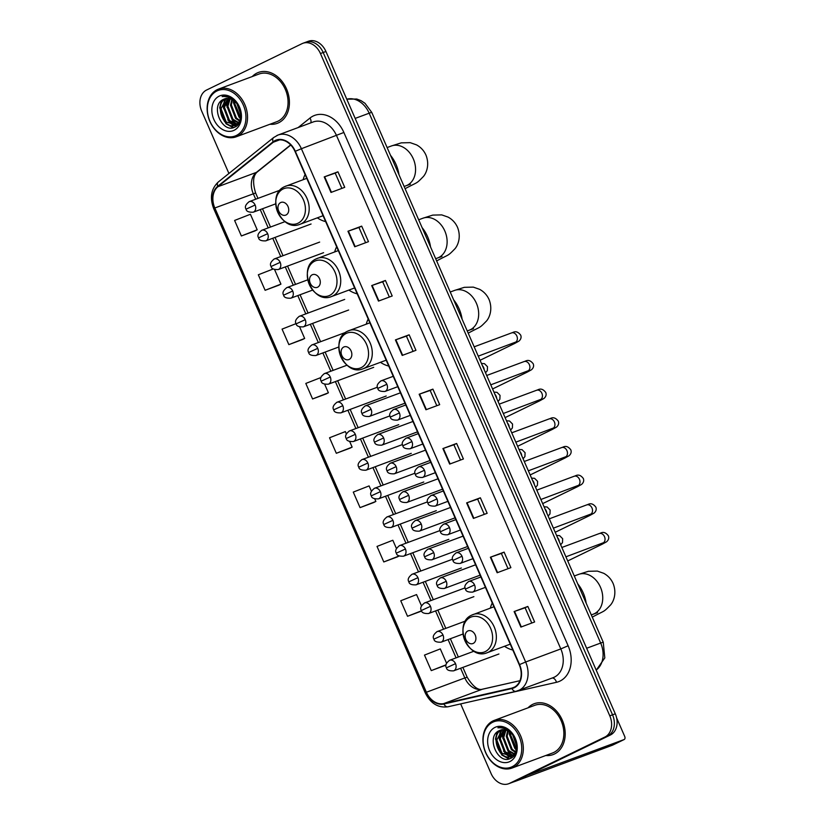 <?xml version="1.0" encoding="UTF-8"?>
<svg xmlns="http://www.w3.org/2000/svg" width="825" height="825" viewBox="0 0 825 825"><rect width="100%" height="100%" fill="white"/><g stroke="black" fill="none" stroke-linecap="round" stroke-linejoin="round"><path stroke-width="1.24" d="M492.267 602.972A29.958 22.811 -110.4 0 0 490.318 608.128M504.508 646.274A29.958 22.811 -110.4 0 0 512.82 650.018M368.208 319.007A29.958 22.811 -110.4 0 0 366.259 324.163M380.449 362.309A29.958 22.811 -110.4 0 0 388.761 366.052M336.641 246.778A29.958 22.811 -110.4 0 0 334.702 251.924M348.892 290.08A29.958 22.811 -110.4 0 0 357.204 293.824M305.085 174.539A29.958 22.811 -110.4 0 0 303.146 179.695M317.336 217.841A29.958 22.811 -110.4 0 0 325.638 221.595M460.659 703.9L491.071 773.51A16.954 12.911 -110.4 0 0 508.623 783.75L514.119 781.708A16.954 12.911 -110.4 0 0 514.986 781.337L610.428 734.972A16.954 12.911 -110.4 0 0 615.285 713.8L325.937 51.49A16.954 12.911 -110.4 0 0 308.385 41.25L305.642 42.271A16.954 12.911 -110.4 0 0 304.765 42.642M508.623 783.75A16.954 12.911 -110.4 0 0 509.499 783.379L604.942 737.014A16.954 12.911 -110.4 0 0 609.799 715.842L320.44 53.532L323.183 52.511A16.954 12.911 -110.4 0 0 305.642 42.271A16.954 12.911 -110.4 0 1 323.183 52.511L612.542 714.821L323.183 52.511L325.937 51.49M604.942 737.014L607.685 735.993A16.954 12.911 -110.4 0 0 612.542 714.821A16.954 12.911 -110.4 0 1 607.685 735.993L512.243 782.358L610.428 734.972M511.366 782.729A16.954 12.911 -110.4 0 0 512.243 782.358A16.954 12.911 -110.4 0 1 511.366 782.729M257.008 73.054A27.132 20.666 -110.4 0 0 252.254 76.55A27.132 20.666 -110.4 0 1 257.008 73.054A27.132 20.666 -110.4 0 1 258.4 72.456A27.132 20.666 -110.4 0 0 257.008 73.054M269.992 124.245A27.132 20.666 -110.4 0 0 277.324 123.327A27.132 20.666 -110.4 0 0 278.716 122.729A27.132 20.666 -110.4 0 0 286.873 89.76A27.132 20.666 -110.4 0 0 258.4 72.456A27.132 20.666 -110.4 0 1 286.873 89.76A27.132 20.666 -110.4 0 1 278.716 122.729A27.132 20.666 -110.4 0 1 277.324 123.327A27.132 20.666 -110.4 0 1 269.992 124.245M532.806 704.313A27.132 20.666 -110.4 0 0 528.041 707.819A27.132 20.666 -110.4 0 1 532.806 704.313A27.132 20.666 -110.4 0 1 534.198 703.725A27.132 20.666 -110.4 0 0 532.806 704.313M545.779 755.504A27.132 20.666 -110.4 0 0 553.111 754.586A27.132 20.666 -110.4 0 0 554.503 753.988A27.132 20.666 -110.4 0 0 562.66 721.019A27.132 20.666 -110.4 0 0 534.198 703.725L534.198 703.725A27.132 20.666 -110.4 0 1 562.66 721.019A27.132 20.666 -110.4 0 1 554.503 753.988A27.132 20.666 -110.4 0 1 553.111 754.586A27.132 20.666 -110.4 0 1 545.779 755.504M275.344 140.92A18.088 13.777 69.6 0 1 276.272 140.518A18.088 13.777 69.6 0 1 294.999 151.449L519.245 664.733A18.088 13.777 69.6 0 1 513.14 687.72A18.088 13.777 69.6 0 1 511.799 688.112L443.778 703.57A18.088 13.777 69.6 0 1 426.391 692.247L214.82 207.972A18.088 13.777 69.6 0 1 217.955 186.687L273.302 142.22A18.088 13.777 69.6 0 1 275.344 140.92M275.168 140.508A18.542 14.118 -110.4 0 0 273.065 141.838L217.718 186.306A18.542 14.118 -110.4 0 0 214.5 208.127L426.082 692.402A18.542 14.118 -110.4 0 0 443.902 704.003L511.923 688.555A18.542 14.118 -110.4 0 0 519.554 664.579L295.309 151.295A18.542 14.118 -110.4 0 0 275.168 140.508M520.884 627.083L534.621 621.967L527.845 606.447L514.109 611.552L520.884 627.083M531.764 623.03L525.102 607.767L514.109 611.552M525.102 607.778L527.845 606.447M497.155 572.746L510.892 567.641L504.106 552.121L490.37 557.226L497.155 572.746M508.035 568.703L501.363 553.441L490.37 557.226M501.363 553.451L504.106 552.121M473.416 518.42L487.152 513.305L480.367 497.784L466.63 502.899L473.416 518.42M484.296 514.377L477.623 499.115L466.63 502.899M477.634 499.115L480.367 497.784M449.677 464.083L463.413 458.978L456.637 443.458L442.901 448.563L449.677 464.083M460.556 460.041L453.894 444.778L442.901 448.563M453.894 444.788L456.637 443.458M331 192.442L344.737 187.327L337.951 171.806L324.215 176.911L331 192.442M341.88 188.389L335.208 173.137L324.215 176.911M335.208 173.137L337.951 171.806M354.74 246.768L368.476 241.663L361.69 226.132L347.954 231.248L354.74 246.768M365.609 242.725L358.947 227.463L347.954 231.248M358.947 227.473L361.69 226.132M378.469 301.094L392.205 295.989L385.43 280.469L371.693 285.574L378.469 301.094M389.348 297.052L382.687 281.789L371.693 285.574M382.687 281.799L385.43 280.469M402.208 355.431L415.944 350.316L409.159 334.795L395.423 339.91L402.208 355.431M413.088 351.388L406.416 336.126L395.423 339.91M406.426 336.126L409.159 334.795M425.948 409.757L439.684 404.652L432.898 389.132L419.162 394.237L425.948 409.757M436.817 405.714L430.155 390.452L419.162 394.237M430.155 390.462L432.898 389.132M320.44 53.532A16.954 12.911 -110.4 0 0 302.888 43.292A16.954 12.911 -110.4 0 0 302.022 43.663L206.58 90.028A16.954 12.911 -110.4 0 0 201.723 111.2L228.917 173.467M397.526 556.844L383.79 561.949L399.073 555.978M396.423 548.481L392.824 540.251L377.015 546.428L383.79 561.949M421.266 611.17L407.529 616.285L421.554 610.799M421.472 605.808L416.563 594.577L400.744 600.755L407.529 616.285M446.521 663.135L440.302 648.904L424.483 655.091L431.269 670.612L444.995 665.486M326.318 393.855L312.582 398.96L328.402 392.782L324.689 384.295M320.904 377.541L305.807 383.439L312.582 398.96M296.082 323.627L282.067 329.113L288.853 344.633L302.579 339.508M278.85 285.192L265.114 290.297L280.933 284.12L274.601 269.631M273.199 268.971L258.328 274.777L265.114 290.297M255.111 230.866L241.374 235.971L257.194 229.793L250.408 214.263L234.599 220.45L241.374 235.971M371.374 491.143L369.095 485.915L353.275 492.102L360.061 507.623L373.787 502.497M346.325 433.816L345.355 431.588L329.536 437.766L336.322 453.286L350.048 448.171M336.322 453.286L352.141 447.109L349.738 441.623M352.141 447.109L349.924 448.233M328.402 392.782L326.184 393.907M288.853 344.633L304.662 338.446L299.65 326.958M304.662 338.446L302.445 339.57M280.933 284.12L278.716 285.244M257.194 229.793L254.977 230.917M360.061 507.623L375.87 501.435L374.787 498.95M375.87 501.435L373.653 502.559M399.135 556.009L397.392 556.896M446.005 664.971L444.861 665.548M431.269 670.612L446.026 664.847M236.373 135.465A24.307 18.511 -110.4 0 0 243.334 105.115A24.307 18.511 -110.4 0 0 216.934 90.967A24.307 18.511 -110.4 0 0 209.973 121.316A24.307 18.511 -110.4 0 0 236.373 135.465M237.517 136.249A25.441 19.377 -110.4 0 0 245.159 105.342A25.441 19.377 -110.4 0 0 218.47 89.121A25.441 19.377 -110.4 0 0 217.171 89.677A25.441 19.377 -110.4 0 0 209.519 120.584A25.441 19.377 -110.4 0 0 236.208 136.806A25.441 19.377 -110.4 0 0 237.517 136.249M236.208 136.806L276.726 121.729A25.441 19.377 -110.4 0 0 278.035 121.172A25.441 19.377 -110.4 0 0 285.677 90.265A25.441 19.377 -110.4 0 0 258.998 74.044L218.47 89.121M240.91 114.067L237.394 104.383M240.653 112.045L238.528 106.25M240.58 118.418L239.013 117.098L233.929 103.95L234.3 101.042M240.745 117.562L234.785 103.63L234.981 101.63M239.611 121.069L235.579 118.377L230.495 105.218L231.835 99.485M239.879 120.502L236.435 118.058L231.351 104.909L232.423 99.784M238.343 122.935L232.145 119.646L227.061 106.497L229.649 98.691M238.683 122.523L233.001 119.326L227.917 106.177L230.175 98.835M236.878 124.245L228.711 120.924L223.627 107.776L227.648 98.422M237.26 123.967L229.567 120.605L224.483 107.456L228.133 98.453M239.116 107.477A14.128 10.766 -110.4 0 0 224.493 98.938A14.128 10.766 -110.4 0 0 223.771 99.247C209.416 104.785 222.131 134.032 234.692 127.163C244.087 123.74 242.632 104.837 232.372 98.515C228.927 96.257 225.514 95.607 222.131 96.577C229.546 95.999 235.208 99.629 239.116 107.477C242.261 115.5 241.199 121.285 235.929 124.802L236.785 124.482M235.929 124.802C224.328 131.464 212.912 103.795 226.339 98.299M235.661 124.926L226.132 121.883L221.048 108.735L226.256 98.495M223.771 99.247L224.513 98.938M219.192 96.143A18.655 14.211 -110.4 0 0 213.85 119.439A18.655 14.211 -110.4 0 0 234.114 130.288A18.655 14.211 -110.4 0 0 239.456 106.992A18.655 14.211 -110.4 0 0 219.192 96.143M233.692 127.524L226.432 123.606L224.276 121.12M236.476 126.112L234.3 125.379M233.97 125.235L227.71 119.842M223.627 108.663L225.204 99.268M227.061 107.394L228.422 98.474M233.155 127.669L225.998 123.771L219.697 107.817L221.286 100.825M236.208 126.308L233.743 125.483M233.248 125.245L229.432 122.492L223.132 106.538L224.586 99.846M236.682 123.967L232.867 121.213L226.566 105.27L228.02 98.567M240.353 119.233L233.434 102.712L233.609 100.537M240.941 114.788L236.93 103.754M286.069 214.974A6.786 5.167 -110.4 0 0 288.007 206.508A6.786 5.167 -110.4 0 0 280.644 202.558A6.786 5.167 -110.4 0 0 278.695 211.025A6.786 5.167 -110.4 0 0 286.069 214.974M398.991 174.735A31.092 23.678 -110.4 0 0 390.534 155.368M317.625 287.213A6.786 5.167 -110.4 0 0 319.564 278.737A6.786 5.167 -110.4 0 0 312.201 274.787A6.786 5.167 -110.4 0 0 310.252 283.264A6.786 5.167 -110.4 0 0 317.625 287.213M430.547 246.964A31.092 23.678 -110.4 0 0 422.091 227.607M349.181 359.442A6.786 5.167 -110.4 0 0 351.12 350.976A6.786 5.167 -110.4 0 0 343.757 347.026A6.786 5.167 -110.4 0 0 341.808 355.493A6.786 5.167 -110.4 0 0 349.181 359.442M462.103 319.192A31.092 23.678 -110.4 0 0 453.647 299.836M473.241 643.407A6.786 5.167 -110.4 0 0 475.19 634.941A6.786 5.167 -110.4 0 0 467.816 630.991A6.786 5.167 -110.4 0 0 465.877 639.458A6.786 5.167 -110.4 0 0 473.241 643.407M586.173 603.158A31.092 23.678 -110.4 0 0 577.706 583.801M513.356 781.987A22.615 1.073 156.4 0 0 516.636 780.842L612.439 745.212L624.082 739.561L527.062 775.469M624.082 739.561A2.826 1.825 64.1 0 0 624.185 739.52A2.826 1.825 64.1 0 0 624.669 736.333L616.636 717.946M512.16 766.724A24.307 18.511 -110.4 0 0 519.131 736.374A24.307 18.511 -110.4 0 0 492.721 722.226A24.307 18.511 -110.4 0 0 485.76 752.575A24.307 18.511 -110.4 0 0 512.16 766.724M513.305 767.508A25.441 19.377 -110.4 0 0 520.946 736.601A25.441 19.377 -110.4 0 0 494.268 720.38A25.441 19.377 -110.4 0 0 492.958 720.937A25.441 19.377 -110.4 0 0 485.306 751.843A25.441 19.377 -110.4 0 0 511.995 768.065A25.441 19.377 -110.4 0 0 513.305 767.508M511.995 768.065L552.523 752.998A25.441 19.377 -110.4 0 0 553.822 752.441A25.441 19.377 -110.4 0 0 561.474 721.535A25.441 19.377 -110.4 0 0 534.786 705.313L494.268 720.38M516.697 745.326L513.181 735.653M516.44 743.304L514.315 737.509M516.368 749.678L514.8 748.357L509.726 735.209L510.087 732.311M516.533 748.832L510.582 734.889L510.768 732.889M515.398 752.328L511.366 749.636L506.292 736.488L507.623 730.744M515.677 751.761L512.222 749.317L507.148 736.168L508.21 731.043M514.14 754.194L507.932 750.915L502.858 737.767L505.447 729.95M514.47 753.782L508.788 750.595L503.714 737.447L505.972 730.094M512.665 755.504L504.498 752.183L499.424 739.035L503.446 729.682M513.057 755.226L505.354 751.864L500.28 738.715L503.931 729.712M514.903 738.736A14.128 10.766 -110.4 0 0 500.28 730.208A14.128 10.766 -110.4 0 0 499.558 730.517C485.203 736.044 497.929 765.291 510.479 758.423C519.874 754.999 518.42 736.096 508.169 729.774C504.714 727.516 501.301 726.877 497.929 727.836C505.343 727.258 511.005 730.888 514.903 738.736C518.048 746.769 516.986 752.544 511.717 756.061L512.572 755.741M511.717 756.061C500.125 762.723 488.699 735.054 502.136 729.558M511.459 756.185L501.92 753.143L496.846 739.994L502.043 729.764M499.558 730.517L500.301 730.197M494.979 727.403A18.655 14.211 -110.4 0 0 489.637 750.698A18.655 14.211 -110.4 0 0 509.902 761.547A18.655 14.211 -110.4 0 0 515.243 738.262A18.655 14.211 -110.4 0 0 494.979 727.403M509.489 758.783L502.219 754.875L500.063 752.379M512.273 757.381L510.087 756.638M509.767 756.494L503.498 751.111M499.414 739.932L500.992 730.538M502.848 738.653L504.209 729.733M508.942 758.928L501.786 755.03L495.485 739.076L497.073 732.084M512.005 757.577L509.53 756.742M509.035 756.504L505.22 753.751L498.919 737.808L500.373 731.105M512.469 755.226L508.654 752.472L502.353 736.529L503.807 729.826M516.151 750.492L509.221 733.972L509.407 731.796M516.728 746.058L512.727 735.023M596.186 670.075A22.615 17.222 -110.4 0 0 600.662 643.046L369.177 113.2A22.615 17.222 -110.4 0 0 346.778 99.217L356.771 99.021L361.051 100.66L365.001 103.3L371.776 112.437L603.261 642.283A11.303 0.536 -23.6 0 0 600.662 643.046L586.658 648.254M355.173 118.408L369.177 113.2A11.303 0.536 -23.6 0 1 371.776 112.437M615.285 713.8L609.799 715.842M514.986 781.337L509.499 783.379M298.134 127.566L309.973 118.058A28.267 21.522 69.6 0 1 343.87 132.474L568.126 645.758L560.814 648.924L336.559 135.63A22.615 17.222 -110.4 0 0 313.16 121.976L277.994 135.053A22.615 17.222 69.6 0 1 301.393 148.717L295.309 151.295M568.126 645.758A28.267 21.522 69.6 0 1 560.031 681.058A28.267 21.522 69.6 0 1 556.493 682.296L488.462 697.754A28.267 21.522 69.6 0 1 486.131 698.115M554.338 677.16A22.615 17.222 -110.4 0 0 560.814 648.924L525.649 662.001A22.615 17.222 69.6 0 1 518.007 690.731A22.615 17.222 69.6 0 1 516.337 691.226A5.651 3.64 77.2 0 1 516.038 691.319L553.173 677.655A22.615 17.222 -110.4 0 0 554.338 677.16M276.839 135.547A22.615 17.222 69.6 0 1 277.994 135.053L273.642 137.538A5.651 3.547 51.2 0 0 273.065 141.838M273.642 137.538L218.285 182.005C211.107 188.853 209.581 197.732 213.706 208.632L214.5 208.127M426.082 692.402L425.277 692.907C430.567 703.477 438.137 708.097 448.016 706.778A5.651 3.64 77.2 0 0 448.315 706.685M443.902 704.003A5.651 3.64 77.2 0 0 448.016 706.778L516.038 691.319A5.651 3.64 77.2 0 1 511.923 688.555M218.285 182.005A5.651 3.547 51.2 0 0 217.718 186.306M519.554 664.579L525.649 662.001L301.393 148.717L343.87 132.474M309.973 118.058A5.651 3.547 -128.8 0 1 310.747 122.873M552.224 678.006A5.651 3.64 -102.8 0 1 556.493 682.296M426.391 692.247L464.846 677.944A18.088 13.777 -110.4 0 0 482.233 689.267L519.946 680.697L482.769 689.112A10.178 6.559 -102.8 0 0 482.233 689.267L443.778 703.57M511.799 688.112L514.408 687.143M273.302 142.22L279.634 139.858M217.955 186.687L256.41 172.384A18.088 13.777 -110.4 0 0 253.275 193.669L255.698 199.217M290.647 144.88L256.41 172.384A10.178 6.394 -128.8 0 0 257.565 171.734C253.058 175.209 252.409 182.294 255.616 192.988L257.967 198.382M214.82 207.972L255.616 192.988M260.236 209.602L268.218 227.886M272.755 238.26L280.748 256.554M285.275 266.929L293.267 285.213M297.804 295.597L305.797 313.882M310.324 324.256L318.316 342.55M322.853 352.925L330.846 371.209M335.373 381.593L343.365 399.877M347.903 410.252L355.884 428.546M360.422 438.921L368.414 457.215M372.941 467.589L380.933 485.873M385.471 496.248L393.463 514.542M397.99 524.917L405.983 543.211M410.52 553.585L418.502 571.869M423.039 582.244L431.032 600.538M435.559 610.913L443.551 629.207M448.088 639.581L456.081 657.865M460.608 668.24L464.846 677.944L467.187 677.263C473.137 686.792 478.335 690.742 482.769 689.112M426.37 409.602L419.595 394.082M402.641 355.266L395.856 339.756M378.902 300.939L372.116 285.419M355.162 246.613L348.387 231.093M331.423 192.277L324.648 176.756M450.11 463.928L443.324 448.408M473.849 518.255L467.063 502.745M497.578 572.591L490.803 557.071M521.317 626.917L514.542 611.397M387.121 147.562L391.349 145.994A21.202 16.139 69.6 0 1 413.284 158.792A21.202 16.139 69.6 0 1 407.21 185.264A21.202 16.139 69.6 0 1 406.127 185.728L410.407 184.243M405.323 188.574A21.202 13.705 -115.9 0 1 405.085 188.678L405.323 188.574C418.646 181.407 415.718 184.367 423.452 176.457C426.278 173.147 429.856 164.99 425.958 155.1C423.957 150.635 420.822 147.232 416.543 144.88L410.19 142.653L401.218 142.859L391.349 145.994M298.062 223.193A18.697 14.242 -110.4 0 0 303.414 199.846A18.697 14.242 -110.4 0 0 283.109 188.966A18.697 14.242 -110.4 0 0 277.757 212.314A18.697 14.242 -110.4 0 0 298.062 223.193M323.07 215.707L300.114 224.245A20.347 15.5 -110.4 0 0 301.156 223.802A20.347 15.5 -110.4 0 0 307.271 199.072A20.347 15.5 -110.4 0 0 285.924 186.099A20.347 15.5 -110.4 0 0 284.883 186.543M418.677 219.79L422.905 218.223A21.202 16.139 69.6 0 1 444.84 231.031A21.202 16.139 69.6 0 1 438.766 257.493A21.202 16.139 69.6 0 1 437.683 257.957L441.963 256.482M436.879 260.803A21.202 13.705 -115.9 0 1 436.642 260.917L436.879 260.803C450.202 253.636 447.274 256.596 455.018 248.696C457.834 245.386 461.412 237.218 457.524 227.339C455.513 222.874 452.378 219.46 448.099 217.109L441.746 214.892L432.785 215.098L422.905 218.223M329.618 295.422A18.697 14.242 -110.4 0 0 334.981 272.075A18.697 14.242 -110.4 0 0 314.665 261.195A18.697 14.242 -110.4 0 0 309.313 284.543A18.697 14.242 -110.4 0 0 329.618 295.422M354.626 287.946L331.671 296.484A20.347 15.5 -110.4 0 0 332.712 296.031A20.347 15.5 -110.4 0 0 338.827 271.312A20.347 15.5 -110.4 0 0 317.481 258.328A20.347 15.5 -110.4 0 0 316.439 258.782M450.233 292.029L454.462 290.452A21.202 16.139 69.6 0 1 476.396 303.26A21.202 16.139 69.6 0 1 470.332 329.732A21.202 16.139 69.6 0 1 469.239 330.196L473.519 328.711M468.435 333.042A21.202 13.705 -115.9 0 1 468.208 333.145L468.435 333.042C481.759 325.865 478.83 328.835 486.575 320.925C489.4 317.615 492.968 309.457 489.081 299.568C487.08 295.103 483.935 291.699 479.655 289.348L473.302 287.121L464.341 287.327L454.462 290.452M361.185 367.651A18.697 14.242 -110.4 0 0 366.537 344.314A18.697 14.242 -110.4 0 0 346.232 333.434A18.697 14.242 -110.4 0 0 340.869 356.771A18.697 14.242 -110.4 0 0 361.185 367.651M386.193 360.174L363.227 368.713A20.347 15.5 -110.4 0 0 364.268 368.27A20.347 15.5 -110.4 0 0 370.384 343.54A20.347 15.5 -110.4 0 0 349.037 330.567A20.347 15.5 -110.4 0 0 347.995 331.011M574.303 575.994L578.521 574.417A21.202 16.139 69.6 0 1 600.456 587.225A21.202 16.139 69.6 0 1 594.392 613.697A21.202 16.139 69.6 0 1 593.299 614.161L597.578 612.676M592.494 617.007A21.202 13.705 -115.9 0 1 592.268 617.11L592.494 617.007C605.818 609.83 602.889 612.789 610.634 604.89C613.46 601.58 617.028 593.423 613.14 583.533C611.139 579.067 607.994 575.654 603.714 573.303L597.362 571.086L588.4 571.292L578.521 574.417M485.244 651.616A18.697 14.242 -110.4 0 0 490.597 628.279A18.697 14.242 -110.4 0 0 470.291 617.399A18.697 14.242 -110.4 0 0 464.939 640.736A18.697 14.242 -110.4 0 0 485.244 651.616M510.252 644.139L487.286 652.678A20.347 15.5 -110.4 0 0 488.328 652.235A20.347 15.5 -110.4 0 0 494.453 627.505A20.347 15.5 -110.4 0 0 473.096 614.532A20.347 15.5 -110.4 0 0 472.055 614.976M397.774 386.688L384.966 391.452A5.651 4.3 -110.4 0 0 385.254 391.328A5.651 4.3 -110.4 0 0 386.873 384.275A5.651 4.3 -110.4 0 0 381.016 380.861A5.651 4.3 -110.4 0 0 380.727 380.985M386.873 384.275L377.809 388.42C376.282 386.203 377.355 383.687 381.016 380.861L393.236 376.313M514.852 342.53A5.084 3.877 -110.4 0 0 515.12 342.447A5.084 3.877 -110.4 0 0 515.377 342.334A5.084 3.877 -110.4 0 0 516.955 336.28A5.084 3.877 -110.4 0 0 511.572 332.908A5.084 3.877 -110.4 0 0 511.314 333.022M480.057 360.288L514.676 343.468A5.084 3.29 -115.9 0 1 512.48 343.427M410.293 415.357L397.485 420.121A5.651 4.3 -110.4 0 0 397.774 419.997A5.651 4.3 -110.4 0 0 399.393 412.933A5.651 4.3 -110.4 0 0 393.546 409.52A5.651 4.3 -110.4 0 0 393.257 409.643M399.393 412.933L390.338 417.089C388.812 414.872 389.874 412.345 393.546 409.52L405.766 404.982M527.371 371.198A5.084 3.877 -110.4 0 0 527.639 371.116A5.084 3.877 -110.4 0 0 527.907 371.002A5.084 3.877 -110.4 0 0 529.485 364.949A5.084 3.877 -110.4 0 0 524.092 361.577A5.084 3.877 -110.4 0 0 523.834 361.69M492.587 388.957L527.196 372.137A5.084 3.29 -115.9 0 1 525.009 372.096M422.823 444.025L410.004 448.79A5.651 4.3 -110.4 0 0 410.303 448.666A5.651 4.3 -110.4 0 0 411.923 441.602A5.651 4.3 -110.4 0 0 406.065 438.188A5.651 4.3 -110.4 0 0 405.776 438.312M411.923 441.602L402.858 445.748C401.332 443.541 402.404 441.014 406.065 438.188L418.285 433.641M539.89 399.867A5.084 3.877 -110.4 0 0 540.169 399.774A5.084 3.877 -110.4 0 0 540.427 399.671A5.084 3.877 -110.4 0 0 542.004 393.608A5.084 3.877 -110.4 0 0 536.621 390.246A5.084 3.877 -110.4 0 0 536.353 390.359M505.106 417.615L539.725 400.806A5.084 3.29 -115.9 0 1 537.529 400.764M435.342 472.684L422.534 477.448A5.651 4.3 -110.4 0 0 422.823 477.324A5.651 4.3 -110.4 0 0 424.442 470.271A5.651 4.3 -110.4 0 0 418.595 466.857A5.651 4.3 -110.4 0 0 418.306 466.981M424.442 470.271L415.377 474.416C413.851 472.199 414.923 469.683 418.595 466.857L430.815 462.309M552.42 428.536A5.084 3.877 -110.4 0 0 552.688 428.443A5.084 3.877 -110.4 0 0 552.946 428.33A5.084 3.877 -110.4 0 0 554.524 422.276A5.084 3.877 -110.4 0 0 549.141 418.904A5.084 3.877 -110.4 0 0 548.883 419.017M517.626 446.284L552.245 429.464A5.084 3.29 -115.9 0 1 550.048 429.423M447.872 501.353L435.053 506.117A5.651 4.3 -110.4 0 0 435.342 505.993A5.651 4.3 -110.4 0 0 436.961 498.929A5.651 4.3 -110.4 0 0 431.114 495.516A5.651 4.3 -110.4 0 0 430.825 495.639M436.961 498.929L427.907 503.085C426.381 500.868 427.453 498.341 431.114 495.516L443.334 490.978M564.939 457.194A5.084 3.877 -110.4 0 0 565.218 457.112A5.084 3.877 -110.4 0 0 565.476 456.998A5.084 3.877 -110.4 0 0 567.053 450.945A5.084 3.877 -110.4 0 0 561.67 447.573A5.084 3.877 -110.4 0 0 561.402 447.686M530.155 474.952L564.774 458.133A5.084 3.29 -115.9 0 1 562.578 458.092M460.391 530.021L447.583 534.786A5.651 4.3 -110.4 0 0 447.872 534.662A5.651 4.3 -110.4 0 0 449.491 527.598A5.651 4.3 -110.4 0 0 443.633 524.184A5.651 4.3 -110.4 0 0 443.345 524.308M449.491 527.598L440.426 531.743C438.9 529.537 439.972 527.01 443.633 524.184L455.854 519.637M577.469 485.863A5.084 3.877 -110.4 0 0 577.737 485.781A5.084 3.877 -110.4 0 0 577.995 485.667A5.084 3.877 -110.4 0 0 579.573 479.603A5.084 3.877 -110.4 0 0 574.19 476.242A5.084 3.877 -110.4 0 0 573.932 476.355M542.675 503.611L577.294 486.802A5.084 3.29 -115.9 0 1 575.097 486.76M472.911 558.68L460.103 563.444A5.651 4.3 -110.4 0 0 460.391 563.32A5.651 4.3 -110.4 0 0 462.01 556.267A5.651 4.3 -110.4 0 0 456.163 552.853A5.651 4.3 -110.4 0 0 455.874 552.977M462.01 556.267L452.956 560.412C451.43 558.195 452.492 555.679 456.163 552.853L468.383 548.305M589.988 514.532A5.084 3.877 -110.4 0 0 590.257 514.439A5.084 3.877 -110.4 0 0 590.525 514.326A5.084 3.877 -110.4 0 0 592.102 508.272A5.084 3.877 -110.4 0 0 586.709 504.9A5.084 3.877 -110.4 0 0 586.451 505.013M555.204 532.28L589.823 515.46A5.084 3.29 -115.9 0 1 587.627 515.419M485.44 587.348L472.622 592.113A5.651 4.3 -110.4 0 0 472.921 591.989A5.651 4.3 -110.4 0 0 474.54 584.925A5.651 4.3 -110.4 0 0 468.683 581.512A5.651 4.3 -110.4 0 0 468.394 581.635M474.54 584.925L465.475 589.081C463.949 586.864 465.022 584.347 468.683 581.512L480.903 576.974M602.518 543.19A5.084 3.877 -110.4 0 0 602.786 543.108A5.084 3.877 -110.4 0 0 603.044 542.994A5.084 3.877 -110.4 0 0 604.622 536.941A5.084 3.877 -110.4 0 0 599.239 533.569A5.084 3.877 -110.4 0 0 598.981 533.682M567.724 560.948L602.343 544.129A5.084 3.29 -115.9 0 1 600.146 544.087M404.982 403.177L369.188 416.491A5.651 4.3 -110.4 0 0 369.476 416.367A5.651 4.3 -110.4 0 0 371.095 409.313A5.651 4.3 -110.4 0 0 365.248 405.89A5.651 4.3 -110.4 0 0 364.959 406.024M371.095 409.313L362.031 413.459C360.504 411.242 361.577 408.726 365.248 405.89L400.445 392.803M484.151 369.652A5.084 3.877 -110.4 0 0 483.739 367.806A5.084 3.877 -110.4 0 0 482.419 365.692M417.502 431.846L381.707 445.16A5.651 4.3 -110.4 0 0 381.996 445.036A5.651 4.3 -110.4 0 0 383.615 437.972A5.651 4.3 -110.4 0 0 377.767 434.558A5.651 4.3 -110.4 0 0 377.479 434.682M383.615 437.972L374.56 442.118C373.034 439.911 374.107 437.384 377.767 434.558L412.964 421.472M496.671 398.32A5.084 3.877 -110.4 0 0 496.258 396.474A5.084 3.877 -110.4 0 0 494.938 394.35M430.021 460.515L394.237 473.818A5.651 4.3 -110.4 0 0 394.525 473.694A5.651 4.3 -110.4 0 0 396.144 466.641A5.651 4.3 -110.4 0 0 390.297 463.227A5.651 4.3 -110.4 0 0 389.998 463.351M396.144 466.641L387.08 470.786C385.553 468.569 386.626 466.053 390.297 463.227L425.494 450.141M509.2 426.979A5.084 3.877 -110.4 0 0 508.788 425.133A5.084 3.877 -110.4 0 0 507.468 423.019M442.551 489.173L406.756 502.487A5.651 4.3 -110.4 0 0 407.045 502.363A5.651 4.3 -110.4 0 0 408.664 495.309A5.651 4.3 -110.4 0 0 402.817 491.896A5.651 4.3 -110.4 0 0 402.528 492.02M408.664 495.309L399.609 499.455C398.083 497.238 399.145 494.722 402.817 491.896L438.013 478.799M521.72 455.647A5.084 3.877 -110.4 0 0 521.307 453.802A5.084 3.877 -110.4 0 0 519.987 451.688M455.07 517.842L419.275 531.156A5.651 4.3 -110.4 0 0 419.574 531.032A5.651 4.3 -110.4 0 0 421.193 523.968A5.651 4.3 -110.4 0 0 415.336 520.554A5.651 4.3 -110.4 0 0 415.047 520.678M421.193 523.968L412.129 528.113C410.603 525.907 411.675 523.38 415.336 520.554L450.543 507.468M534.249 484.316A5.084 3.877 -110.4 0 0 533.837 482.47A5.084 3.877 -110.4 0 0 532.517 480.346M467.6 546.511L431.805 559.814A5.651 4.3 -110.4 0 0 432.094 559.69A5.651 4.3 -110.4 0 0 433.713 552.637A5.651 4.3 -110.4 0 0 427.866 549.223A5.651 4.3 -110.4 0 0 427.577 549.347M433.713 552.637L424.658 556.782C423.132 554.565 424.194 552.049 427.866 549.223L463.062 536.137M546.769 512.975A5.084 3.877 -110.4 0 0 546.356 511.129A5.084 3.877 -110.4 0 0 545.036 509.015M480.119 575.169L444.324 588.483A5.651 4.3 -110.4 0 0 444.613 588.359A5.651 4.3 -110.4 0 0 446.232 581.305A5.651 4.3 -110.4 0 0 440.385 577.892A5.651 4.3 -110.4 0 0 440.096 578.016M446.232 581.305L437.178 585.451C435.652 583.234 436.724 580.717 440.385 577.892L475.582 564.795M559.288 541.643A5.084 3.877 -110.4 0 0 558.876 539.798A5.084 3.877 -110.4 0 0 557.556 537.683M275.725 203.837L253.223 212.2A5.651 4.3 -110.4 0 0 253.512 212.077A5.651 4.3 -110.4 0 0 255.131 205.023A5.651 4.3 -110.4 0 0 249.284 201.609A5.651 4.3 -110.4 0 0 248.995 201.733M255.131 205.023L246.067 209.168C244.54 206.951 245.613 204.435 249.284 201.609L280.067 190.162M311.077 224.008L265.743 240.869A5.651 4.3 -110.4 0 0 266.032 240.745A5.651 4.3 -110.4 0 0 267.651 233.692A5.651 4.3 -110.4 0 0 261.803 230.278A5.651 4.3 -110.4 0 0 261.515 230.402M267.651 233.692L258.596 237.837C257.07 235.62 258.142 233.104 261.803 230.278L285.017 221.636M323.596 252.677L278.272 269.538A5.651 4.3 -110.4 0 0 278.561 269.414A5.651 4.3 -110.4 0 0 280.18 262.35A5.651 4.3 -110.4 0 0 274.323 258.937A5.651 4.3 -110.4 0 0 274.034 259.06M280.18 262.35L271.116 266.496C269.589 264.289 270.662 261.762 274.323 258.937L319.657 242.086M312.634 290.08L290.792 298.196A5.651 4.3 -110.4 0 0 291.081 298.073A5.651 4.3 -110.4 0 0 292.7 291.019A5.651 4.3 -110.4 0 0 286.853 287.605A5.651 4.3 -110.4 0 0 286.564 287.729M292.7 291.019L283.645 295.164C282.119 292.947 283.181 290.431 286.853 287.605L307.777 279.819M348.645 310.014L303.311 326.865A5.651 4.3 -110.4 0 0 303.61 326.741A5.651 4.3 -110.4 0 0 305.229 319.688A5.651 4.3 -110.4 0 0 299.372 316.274A5.651 4.3 -110.4 0 0 299.083 316.398M305.229 319.688L296.165 323.833C294.638 321.616 295.711 319.1 299.372 316.274L344.706 299.413M338.807 346.995L315.841 355.534A5.651 4.3 -110.4 0 0 316.13 355.41A5.651 4.3 -110.4 0 0 317.749 348.346A5.651 4.3 -110.4 0 0 311.902 344.933A5.651 4.3 -110.4 0 0 311.613 345.056M317.749 348.346L308.684 352.492C307.158 350.285 308.23 347.758 311.902 344.933L345.634 332.392M373.694 367.342L328.36 384.192A5.651 4.3 -110.4 0 0 328.649 384.068A5.651 4.3 -110.4 0 0 330.268 377.015A5.651 4.3 -110.4 0 0 324.421 373.601A5.651 4.3 -110.4 0 0 324.132 373.725M330.268 377.015L321.214 381.16C319.688 378.943 320.76 376.427 324.421 373.601L346.995 365.207M386.213 396.01L340.89 412.861A5.651 4.3 -110.4 0 0 341.179 412.737A5.651 4.3 -110.4 0 0 342.798 405.683A5.651 4.3 -110.4 0 0 336.951 402.27A5.651 4.3 -110.4 0 0 336.652 402.394M342.798 405.683L333.733 409.829C332.207 407.612 333.279 405.096 336.951 402.27L377.438 387.203M398.743 424.669L353.409 441.53A5.651 4.3 -110.4 0 0 353.698 441.406A5.651 4.3 -110.4 0 0 355.317 434.342A5.651 4.3 -110.4 0 0 349.47 430.928A5.651 4.3 -110.4 0 0 349.181 431.052M355.317 434.342L346.263 438.498C344.737 436.281 345.799 433.754 349.47 430.928L389.957 415.872M411.262 453.338L365.929 470.198A5.651 4.3 -110.4 0 0 366.228 470.075A5.651 4.3 -110.4 0 0 367.847 463.011A5.651 4.3 -110.4 0 0 361.989 459.597A5.651 4.3 -110.4 0 0 361.701 459.721M367.847 463.011L358.782 467.156C357.256 464.939 358.328 462.423 361.989 459.597L402.487 444.541M423.782 482.006L378.458 498.857A5.651 4.3 -110.4 0 0 378.747 498.733A5.651 4.3 -110.4 0 0 380.366 491.679A5.651 4.3 -110.4 0 0 374.519 488.266A5.651 4.3 -110.4 0 0 374.23 488.39M380.366 491.679L371.312 495.825C369.786 493.608 370.848 491.092 374.519 488.266L415.006 473.21M436.312 510.665L390.978 527.526A5.651 4.3 -110.4 0 0 391.267 527.402A5.651 4.3 -110.4 0 0 392.886 520.338A5.651 4.3 -110.4 0 0 387.038 516.924A5.651 4.3 -110.4 0 0 386.75 517.048M392.886 520.338L383.831 524.494C382.305 522.277 383.377 519.75 387.038 516.924L427.536 501.868M448.831 539.333L403.507 556.194A5.651 4.3 -110.4 0 0 403.796 556.071A5.651 4.3 -110.4 0 0 405.415 549.007A5.651 4.3 -110.4 0 0 399.568 545.593A5.651 4.3 -110.4 0 0 399.269 545.717M405.415 549.007L396.351 553.152C394.824 550.945 395.897 548.419 399.568 545.593L440.055 530.537M461.361 568.002L416.027 584.853A5.651 4.3 -110.4 0 0 416.316 584.729A5.651 4.3 -110.4 0 0 417.935 577.675A5.651 4.3 -110.4 0 0 412.088 574.262A5.651 4.3 -110.4 0 0 411.799 574.386M417.935 577.675L408.88 581.821C407.354 579.604 408.427 577.087 412.088 574.262L452.574 559.206M473.88 596.661L428.557 613.522A5.651 4.3 -110.4 0 0 428.845 613.398A5.651 4.3 -110.4 0 0 430.464 606.334A5.651 4.3 -110.4 0 0 424.607 602.92A5.651 4.3 -110.4 0 0 424.318 603.044M430.464 606.334L421.4 610.49C419.873 608.273 420.946 605.746 424.607 602.92L465.104 587.864M463.052 634.012L441.076 642.19A5.651 4.3 -110.4 0 0 441.365 642.067A5.651 4.3 -110.4 0 0 442.984 635.002A5.651 4.3 -110.4 0 0 437.137 631.589A5.651 4.3 -110.4 0 0 436.848 631.713M442.984 635.002L433.929 639.148C432.403 636.941 433.465 634.415 437.137 631.589L465.455 621.06M498.929 653.998L453.595 670.849A5.651 4.3 -110.4 0 0 453.894 670.725A5.651 4.3 -110.4 0 0 455.513 663.671A5.651 4.3 -110.4 0 0 449.656 660.258A5.651 4.3 -110.4 0 0 449.367 660.382M455.513 663.671L446.449 667.817C444.923 665.6 445.995 663.083 449.656 660.258L473.942 651.224M596.238 670.199L604.808 657.907L603.261 642.283M213.706 208.632L425.277 692.907M302.888 43.292L305.642 42.271M262.505 208.756L270.497 227.04M275.024 237.414L283.016 255.709M287.554 266.083L295.536 284.377M300.073 294.752L308.065 313.036M312.593 323.41L320.585 341.705M325.122 352.079L333.114 370.373M337.642 380.748L345.634 399.032M350.171 409.406L358.153 427.701M362.691 438.075L370.683 456.369M375.21 466.744L383.202 485.028M387.74 495.412L395.732 513.697M400.259 524.071L408.251 542.365M412.789 552.74L420.781 571.024M425.308 581.408L433.3 599.692M437.838 610.067L445.82 628.361M450.357 638.736L458.349 657.02M462.877 667.404L467.187 677.263M290.792 145.035L257.565 171.734M306.756 178.355L284.666 186.636C265.361 194.731 280.851 232.64 300.114 224.245M404.126 186.471L406.127 185.728M338.312 250.583L316.222 258.864C296.918 266.96 312.417 304.879 331.671 296.484M435.683 258.71L437.683 257.957M369.868 322.823L347.789 331.103C328.474 339.199 343.973 377.108 363.227 368.713M467.239 330.938L469.239 330.196M493.927 606.788L471.848 615.068C452.533 623.164 468.033 661.072 487.286 652.678M591.298 614.903L593.299 614.161M514.676 343.468L518.894 341.137C520.915 339.384 521.524 337.404 520.73 335.187C516.213 329.185 512.799 332.929 511.572 332.908L474.179 346.82M515.945 341.983L478.252 356.153M384.966 391.452C380.469 391.638 378.087 390.617 377.809 388.42M527.196 372.137L531.424 369.796C533.435 368.053 534.053 366.073 533.249 363.846C528.732 357.854 525.319 361.597 524.092 361.577L486.698 375.488M528.464 370.652L490.782 384.821M397.485 420.121C392.989 420.296 390.607 419.286 390.338 417.089M539.725 400.806L543.943 398.465C545.964 396.722 546.573 394.742 545.779 392.514C541.252 386.512 537.848 390.256 536.621 390.246L499.218 404.147M540.983 399.31L503.302 413.49M410.004 448.79C405.518 448.965 403.126 447.954 402.858 445.748M552.245 429.464L556.462 427.133C558.484 425.38 559.092 423.4 558.298 421.183C553.781 415.181 550.368 418.925 549.141 418.904L511.748 432.816M553.513 427.979L515.831 442.159M422.534 477.448C418.038 477.634 415.656 476.623 415.377 474.416M564.774 458.133L568.992 455.792C571.013 454.049 571.622 452.069 570.817 449.842C566.301 443.85 562.887 447.593 561.67 447.573L524.267 461.484M566.033 456.648L528.351 470.817M435.053 506.117C430.557 506.292 428.175 505.282 427.907 503.085M577.294 486.802L581.512 484.461C583.533 482.718 584.141 480.738 583.347 478.51C578.83 472.508 575.417 476.252 574.19 476.242L536.797 490.143M578.562 485.306L540.87 499.486M447.583 534.786C443.087 534.961 440.705 533.95 440.426 531.743M589.823 515.46L594.041 513.129C596.062 511.387 596.671 509.396 595.867 507.179C591.35 501.177 587.936 504.921 586.709 504.9L549.316 518.812M591.082 513.975L553.4 528.155M460.103 563.444C455.606 563.63 453.224 562.619 452.956 560.412M602.343 544.129L606.561 541.788C608.582 540.045 609.19 538.065 608.396 535.848C603.869 529.846 600.466 533.589 599.239 533.569L561.846 547.48M603.611 542.644L565.919 556.813M472.622 592.113C468.136 592.288 465.743 591.278 465.475 589.081M485.512 372.776L487.348 370.6L487.503 366.713L484.492 363.66L481.449 363.454M369.188 416.491C364.691 416.666 362.309 415.656 362.031 413.459M498.042 401.445L499.868 399.269L500.032 395.371L497.011 392.329L493.969 392.123M381.707 445.16C377.211 445.335 374.828 444.324 374.56 442.118M510.562 430.103L512.397 427.938L512.552 424.04L509.541 420.998L506.488 420.791M394.237 473.818C389.74 474.004 387.358 472.993 387.08 470.786M523.091 458.772L524.917 456.596L525.082 452.708L522.06 449.656L519.018 449.45M406.756 502.487C402.26 502.662 399.877 501.652 399.609 499.455M535.611 487.441L537.436 485.265L537.601 481.367L534.579 478.325L531.537 478.118M419.275 531.156C414.789 531.331 412.397 530.32 412.129 528.113M548.13 516.099L549.966 513.934L550.12 510.036L547.109 506.993L544.067 506.787M431.805 559.814C427.309 560 424.927 558.989 424.658 556.782M560.66 544.768L562.485 542.602L562.65 538.704L559.628 535.662L556.586 535.446M444.324 588.483C439.828 588.658 437.446 587.648 437.178 585.451M253.223 212.2C248.727 212.386 246.345 211.375 246.067 209.168M265.743 240.869C261.247 241.044 258.864 240.034 258.596 237.837M278.272 269.538C273.776 269.713 271.394 268.702 271.116 266.496M290.792 298.196C286.296 298.382 283.913 297.371 283.645 295.164M303.311 326.865C298.825 327.04 296.433 326.03 296.165 323.833M315.841 355.534C311.345 355.709 308.963 354.698 308.684 352.492M328.36 384.192C323.864 384.378 321.482 383.367 321.214 381.16M340.89 412.861C336.394 413.047 334.012 412.026 333.733 409.829M353.409 441.53C348.913 441.705 346.531 440.694 346.263 438.498M365.929 470.198C361.443 470.374 359.061 469.363 358.782 467.156M378.458 498.857C373.962 499.043 371.58 498.022 371.312 495.825M390.978 527.526C386.482 527.701 384.099 526.69 383.831 524.494M403.507 556.194C399.011 556.37 396.629 555.359 396.351 553.152M416.027 584.853C411.531 585.038 409.148 584.028 408.88 581.821M428.557 613.522C424.06 613.697 421.678 612.686 421.4 610.49M441.076 642.19C436.58 642.366 434.198 641.355 433.929 639.148M453.595 670.849C449.109 671.034 446.717 670.024 446.449 667.817M624.185 739.52L612.542 745.171"/></g></svg>
